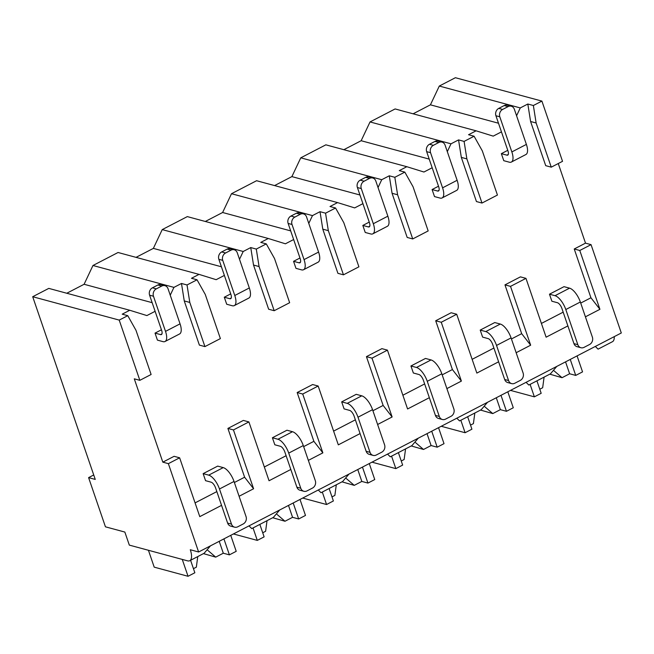 <?xml version="1.0" encoding="UTF-8"?>
<svg xmlns="http://www.w3.org/2000/svg" width="654" height="654" viewBox="0 0 654 654"><rect width="100%" height="100%" fill="white"/><g stroke="black" fill="none" stroke-linecap="round" stroke-linejoin="round"><path stroke-width="0.98" d="M162.821 462.149L168.364 463.653L198.612 551.992L190.289 549.744A14.543 5.87 62.6 0 1 189.774 560.707A14.543 5.87 62.6 0 1 187.551 560.846L129.32 545.109L124.849 532.062L105.441 526.813L88.601 477.624L95.255 479.423L32.7 296.72L119.216 320.1L139.842 380.334L134.291 378.829L162.821 462.149L174.095 456.312L179.637 457.808L168.364 463.653M579.779 250.482L599.922 309.309L590.938 297.774L574.237 248.986L579.779 250.482L591.053 244.645L621.3 332.984L198.612 551.992M574.237 248.986L585.51 243.141L591.053 244.645M504.97 284.874L510.521 286.37L525.971 278.367L520.421 276.863L504.97 284.874L521.671 333.663L511.444 338.96M435.703 320.762L441.254 322.258L456.705 314.255L451.154 312.751L435.703 320.762L452.404 369.551L442.178 374.848M366.436 356.651L371.987 358.147L387.438 350.143L381.895 348.647L366.436 356.651L383.146 405.439L372.911 410.737M297.169 392.539L302.72 394.035L318.171 386.032L312.628 384.536L297.169 392.539L313.879 441.327L303.644 446.625M227.903 428.427L233.453 429.931L248.904 421.92L243.362 420.424L227.903 428.427L244.612 477.216L234.377 482.513M530.59 121.497L536.133 122.993L551.257 167.162L545.714 165.666L530.59 121.497L527.819 104.019L533.362 105.515L536.133 122.993M233.453 429.931L253.597 488.751L239.086 496.272M221.551 505.354L199.781 516.635L179.637 457.808M290.817 469.466L269.047 480.747L248.904 421.92M302.72 394.035L322.855 452.862L308.353 460.383M360.084 433.577L338.314 444.859L318.171 386.032M371.987 358.147L392.122 416.974L377.62 424.487M429.351 397.689L407.581 408.971L387.438 350.143M441.254 322.258L461.389 381.086L446.886 388.599M498.618 361.801L476.848 373.082L456.705 314.255M510.521 286.37L530.656 345.198L516.153 352.71M567.885 325.913L546.115 337.186L525.971 278.367M599.922 309.309L585.42 316.822M216.842 491.604L195.072 502.885M244.612 477.216L253.597 488.751M139.842 380.334L151.115 374.489L135.991 330.319L127.767 315.669L122.216 314.173L129.762 310.266L146.888 315.571L155.112 311.312M170.244 295.191L173.939 287.376L181.485 283.468L187.028 284.964L189.799 302.434L204.923 346.604L199.38 345.108L184.256 300.938L181.485 283.468M187.028 284.964L197.026 279.781L191.483 278.285L199.029 274.378L216.155 279.683L224.379 275.424M239.511 259.303L243.206 251.488L250.752 247.572L256.294 249.076L259.066 266.546L274.19 310.715L268.647 309.219L253.523 265.05L250.752 247.572M256.294 249.076L266.292 243.893L260.75 242.397L268.295 238.489L285.414 243.795L293.646 239.536M308.778 223.415L312.473 215.599L320.019 211.683L325.561 213.188L328.333 230.658L343.456 274.827L337.914 273.331L322.79 229.162L320.019 211.683M325.561 213.188L335.559 208.005L330.017 206.509L337.562 202.593L354.681 207.907L362.913 203.647M378.045 187.526L381.74 179.703L389.285 175.795L394.828 177.299L397.599 194.769L412.723 238.939L407.18 237.443L392.057 193.273L389.285 175.795M394.828 177.299L404.826 172.116L399.283 170.62L406.829 166.705L423.947 172.018L432.18 167.751M447.311 151.638L451.007 143.815L458.552 139.907L464.095 141.403L466.866 158.881L481.99 203.051L476.447 201.555L461.323 157.385L458.552 139.907M464.095 141.403L474.093 136.228L468.55 134.724L476.096 130.816L493.214 136.13L501.446 131.863M516.578 115.75L520.273 107.926L527.819 104.019M558.254 163.533L585.51 243.141M590.938 297.774L580.711 303.072M563.176 312.154L541.406 323.436M493.909 348.042L472.139 359.324M424.642 383.939L402.872 395.22M355.375 419.827L333.605 431.109M286.109 455.715L264.339 466.997M580.343 302.009A13.423 5.42 62.6 0 0 569.569 288.161L564.018 286.665L549.474 294.202L551.878 301.224L557.429 302.72A5.592 2.256 62.6 0 1 561.917 308.492L573.95 343.628A5.592 4.799 -74.9 0 0 577.032 346.669L580.916 347.724A5.592 4.799 105.1 0 0 584.096 347.339L589.548 344.511A5.592 4.799 105.1 0 0 592.377 337.137L580.343 302.009L565.8 309.538L577.834 344.674A5.592 4.799 105.1 0 0 580.916 347.724M507.774 150.338L501.356 153.657L503.768 160.688L509.311 162.184A13.423 5.42 -117.4 0 0 511.363 162.061A13.423 5.42 -117.4 0 0 511.845 151.932L526.388 144.403A13.423 5.42 62.6 0 1 525.906 154.524L511.363 162.061M511.076 337.897A13.423 5.42 62.6 0 0 500.302 324.049L494.751 322.553L480.208 330.09L482.619 337.112L488.162 338.608A5.592 2.256 62.6 0 1 492.65 344.38L504.684 379.516A5.592 4.799 -74.9 0 0 507.766 382.565L511.649 383.612A5.592 4.799 105.1 0 0 514.829 383.228L520.282 380.407A5.592 4.799 105.1 0 0 523.11 373.025L511.076 337.897L496.533 345.426L508.567 380.563A5.592 4.799 105.1 0 0 511.649 383.612M438.507 186.227L432.09 189.546L434.501 196.576L440.044 198.072A13.423 5.42 -117.4 0 0 442.096 197.949A13.423 5.42 -117.4 0 0 442.578 187.829L457.121 180.291A13.423 5.42 62.6 0 1 456.639 190.412L442.096 197.949M441.81 373.786A13.423 5.42 62.6 0 0 431.035 359.937L425.484 358.441L410.941 365.978L413.353 373.001L418.895 374.505A5.592 2.256 62.6 0 1 423.383 380.268L435.417 415.404A5.592 4.799 -74.9 0 0 438.499 418.454L442.382 419.5A5.592 4.799 105.1 0 0 445.562 419.116L451.015 416.296A5.592 4.799 105.1 0 0 453.843 408.922L441.81 373.786L427.266 381.323L439.3 416.451A5.592 4.799 105.1 0 0 442.382 419.5M369.24 222.115L362.823 225.434L365.234 232.464L370.777 233.96A13.423 5.42 -117.4 0 0 372.829 233.838A13.423 5.42 -117.4 0 0 373.311 223.717L387.855 216.18A13.423 5.42 62.6 0 1 387.372 226.3L372.829 233.838M372.543 409.674A13.423 5.42 62.6 0 0 361.768 395.825L356.217 394.329L341.674 401.867L344.086 408.889L349.628 410.393A5.592 2.256 62.6 0 1 354.116 416.157L366.15 451.293A5.592 4.799 -74.9 0 0 369.232 454.342L373.115 455.388A5.592 4.799 105.1 0 0 376.295 455.004L381.748 452.184A5.592 4.799 105.1 0 0 384.577 444.81L372.543 409.674L358 417.211L370.033 452.347A5.592 4.799 105.1 0 0 373.115 455.388M299.973 258.003L293.556 261.322L295.968 268.353L301.51 269.849A13.423 5.42 -117.4 0 0 303.562 269.726A13.423 5.42 -117.4 0 0 304.045 259.605L318.588 252.068A13.423 5.42 62.6 0 1 318.106 262.189L303.562 269.726M303.284 445.562A13.423 5.42 62.6 0 0 292.502 431.714L286.959 430.218L272.407 437.755L274.819 444.785L280.362 446.281A5.592 2.256 62.6 0 1 284.858 452.045L296.883 487.181A5.592 4.799 -74.9 0 0 299.973 490.23L303.848 491.277A5.592 4.799 105.1 0 0 307.028 490.901L312.481 488.072A5.592 4.799 105.1 0 0 315.31 480.698L303.284 445.562L288.733 453.099L300.766 488.236A5.592 4.799 105.1 0 0 303.848 491.277M230.707 293.891L224.289 297.218L226.701 304.241L232.244 305.737A13.423 5.42 -117.4 0 0 234.296 305.614A13.423 5.42 -117.4 0 0 234.778 295.494L249.321 287.956A13.423 5.42 62.6 0 1 248.839 298.077L234.296 305.614M234.018 481.45A13.423 5.42 62.6 0 0 223.235 467.61L217.692 466.106L203.141 473.643L205.552 480.674L211.095 482.17A5.592 2.256 62.6 0 1 215.591 487.941L227.617 523.069A5.592 4.799 -74.9 0 0 230.707 526.118L234.582 527.165A5.592 4.799 105.1 0 0 237.762 526.789L243.214 523.96A5.592 4.799 105.1 0 0 246.043 516.586L234.018 481.45L219.474 488.988L231.5 524.124A5.592 4.799 105.1 0 0 234.582 527.165M161.44 329.779L155.031 333.107L157.434 340.129L162.977 341.633A13.423 5.42 -117.4 0 0 165.029 341.502A13.423 5.42 -117.4 0 0 165.511 331.382L180.054 323.844A13.423 5.42 62.6 0 1 179.572 333.973L165.029 341.502M32.7 296.72L48.788 288.389L129.762 310.266M413.115 113.804L430.422 104.828L439.3 86.05L455.388 77.712L541.904 101.092L562.53 161.325L551.257 167.162M343.849 149.692L361.155 140.724L370.033 121.938L395.122 108.94L476.096 130.816M274.582 185.581L291.888 176.613L300.766 157.827L325.856 144.828L406.829 166.705M205.315 221.469L222.622 212.501L231.5 193.715L256.589 180.717L337.562 202.593M136.048 257.357L153.355 248.389L162.233 229.603L187.322 216.605L268.295 238.489M66.782 293.245L84.096 284.277L92.966 265.499L118.055 252.493L199.029 274.378M88.601 477.624L93.726 474.968M526.061 382.328L528.824 385.034L550.48 373.818L556.791 366.404M248.994 525.881L251.757 528.596L273.413 517.371L279.724 509.965M614.237 336.638A14.543 5.87 62.6 0 1 612.463 341.699L598.091 349.146L595.328 346.44M456.794 418.217L459.558 420.923L481.213 409.706L487.524 402.292M387.528 454.105L390.291 456.811L411.946 445.595L418.258 438.188M318.261 489.993L321.024 492.707L342.68 481.483L348.991 474.076M189.774 560.707L204.146 553.259L210.457 545.853M481.99 203.051L497.441 195.047L482.317 150.878L474.093 136.228M412.723 238.939L428.174 230.936L413.058 186.766L404.826 172.116M343.456 274.827L358.907 266.824L343.791 222.654L335.559 208.005M274.19 310.715L289.648 302.712L274.525 258.543L266.292 243.893M204.923 346.604L220.382 338.6L205.258 294.431L197.026 279.781M533.362 105.515L541.904 101.092M119.216 320.1L127.767 315.669M439.3 86.05L520.273 107.926M370.033 121.938L451.007 143.815M300.766 157.827L381.74 179.703M231.5 193.715L312.473 215.599M162.233 229.603L243.206 251.488M92.966 265.499L173.939 287.376M498.487 123.222L430.422 104.828M429.22 159.11L361.155 140.724M461.323 157.385L466.866 158.881M521.671 333.663L530.656 345.198M359.953 194.998L291.888 176.613M392.057 193.273L397.599 194.769M452.404 369.551L461.389 381.086M290.687 230.887L222.622 212.501M322.79 229.162L328.333 230.658M383.146 405.439L392.122 416.974M221.42 266.775L153.355 248.389M253.523 265.05L259.066 266.546M313.879 441.327L322.855 452.862M152.153 302.671L84.096 284.277M184.256 300.938L189.799 302.434M500.989 395.318L506.466 411.301L500.359 409.649L496.288 397.755M507.806 391.787L513.284 407.769L506.466 411.301M467.651 416.729L471.918 429.196L465.1 432.727L441.229 426.277M460.833 420.26L465.1 432.727M470.52 425.116L473.406 423.62L474.829 413.017M484.884 406.796L492.781 413.581L480.526 410.058M492.781 413.581L500.359 409.649M431.722 431.207L437.199 447.189L431.092 445.538L427.021 433.643M438.54 427.675L444.017 443.657L437.199 447.189M398.384 452.617L402.651 465.084L395.834 468.616L371.962 462.165M391.566 456.157L395.834 468.616M401.254 461.005L404.139 459.509L405.562 448.906M415.625 442.684L423.514 449.47L411.26 445.954M423.514 449.47L431.092 445.538M362.455 467.095L367.932 483.077L361.826 481.434L357.754 469.531M369.273 463.563L374.75 479.546L367.932 483.077M329.117 488.513L333.385 500.972L326.567 504.512L302.696 498.062M322.299 492.045L326.567 504.512M331.987 496.893L334.873 495.397L336.295 484.794M346.358 478.581L354.247 485.358L341.993 481.843M354.247 485.358L361.826 481.434M293.188 502.983L298.665 518.965L292.559 517.322L288.488 505.419M300.006 499.452L305.483 515.434L298.665 518.965M259.851 524.402L264.118 536.869L257.3 540.4L233.429 533.95M253.033 527.933L257.3 540.4M262.72 532.781L265.606 531.285L267.028 520.682M277.092 514.469L284.981 521.246L272.726 517.731M284.981 521.246L292.559 517.322M223.921 538.871L229.399 554.854L223.3 553.21L219.221 541.308M230.739 535.34L236.217 551.322L229.399 554.854M190.584 560.29L194.851 572.757L188.041 576.288L154.205 567.149L148.433 550.276M182.262 559.415L188.041 576.288M193.453 568.669L196.339 567.173L197.761 556.57M207.825 550.357L215.714 557.134L203.459 553.619M215.714 557.134L223.3 553.21M570.255 359.43L575.724 375.412L569.626 373.761L565.555 361.866M577.073 355.899L582.542 371.881L575.724 375.412M536.918 380.841L541.185 393.307L534.367 396.839L510.496 390.389M530.1 384.372L534.367 396.839M539.787 389.22L542.665 387.732L544.095 377.129M554.151 370.908L562.048 377.693L549.793 374.17M562.048 377.693L569.626 373.761M508.093 106.602L504.209 105.556A5.592 4.799 -74.9 0 1 507.39 105.171L511.273 106.218A5.592 4.799 105.1 0 0 508.093 106.602L502.64 109.431A5.592 4.799 105.1 0 0 499.811 116.804L511.845 151.932M504.209 105.556L498.757 108.376A5.592 4.799 -74.9 0 0 495.928 115.75L507.962 150.886A5.592 2.256 62.6 0 1 507.757 155.104A5.592 2.256 62.6 0 1 506.907 155.153L501.356 153.657M526.388 144.403L514.355 109.267A5.592 4.799 105.1 0 0 511.273 106.218M549.474 294.202L555.025 295.698A13.423 5.42 -117.4 0 1 565.8 309.538M438.826 142.49L434.943 141.444A5.592 4.799 -74.9 0 1 438.123 141.06L442.006 142.106A5.592 4.799 105.1 0 0 438.826 142.49L433.373 145.319A5.592 4.799 105.1 0 0 430.545 152.693L442.578 187.829M434.943 141.444L429.49 144.264A5.592 4.799 -74.9 0 0 426.661 151.638L438.695 186.774A5.592 2.256 62.6 0 1 438.491 190.993A5.592 2.256 62.6 0 1 437.64 191.05L432.09 189.546M457.121 180.291L445.088 145.155A5.592 4.799 105.1 0 0 442.006 142.106M480.208 330.09L485.759 331.586A13.423 5.42 -117.4 0 1 496.533 345.426M369.559 178.379L365.676 177.332A5.592 4.799 -74.9 0 1 368.856 176.948L372.739 177.994A5.592 4.799 105.1 0 0 369.559 178.379L364.106 181.207A5.592 4.799 105.1 0 0 361.278 188.581L373.311 223.717M365.676 177.332L360.223 180.152A5.592 4.799 -74.9 0 0 357.395 187.526L369.428 222.662A5.592 2.256 62.6 0 1 369.224 226.881A5.592 2.256 62.6 0 1 368.374 226.938L362.823 225.434M387.855 216.18L375.821 181.044A5.592 4.799 105.1 0 0 372.739 177.994M410.941 365.978L416.492 367.474A13.423 5.42 -117.4 0 1 427.266 381.323M300.292 214.267L296.409 213.22A5.592 4.799 -74.9 0 1 299.589 212.836L303.472 213.883A5.592 4.799 105.1 0 0 300.292 214.267L294.84 217.095A5.592 4.799 105.1 0 0 292.011 224.469L304.045 259.605M296.409 213.22L290.956 216.049A5.592 4.799 -74.9 0 0 288.128 223.423L300.161 258.551A5.592 2.256 62.6 0 1 299.957 262.769A5.592 2.256 62.6 0 1 299.107 262.826L293.556 261.322M318.588 252.068L306.554 216.932A5.592 4.799 105.1 0 0 303.472 213.883M341.674 401.867L347.225 403.363A13.423 5.42 -117.4 0 1 358 417.211M231.026 250.155L227.142 249.109A5.592 4.799 -74.9 0 1 230.322 248.724L234.206 249.779A5.592 4.799 105.1 0 0 231.026 250.155L225.573 252.984A5.592 4.799 105.1 0 0 222.744 260.357L234.778 295.494M227.142 249.109L221.69 251.937A5.592 4.799 -74.9 0 0 218.861 259.311L230.895 294.447A5.592 2.256 62.6 0 1 230.698 298.665A5.592 2.256 62.6 0 1 229.84 298.714L224.289 297.218M249.321 287.956L237.288 252.82A5.592 4.799 105.1 0 0 234.206 249.779M272.407 437.755L277.958 439.251A13.423 5.42 -117.4 0 1 288.733 453.099M161.759 286.043L157.876 284.997A5.592 4.799 -74.9 0 1 161.056 284.613L164.939 285.667A5.592 4.799 105.1 0 0 161.759 286.043L156.306 288.872A5.592 4.799 105.1 0 0 153.477 296.246L165.511 331.382M157.876 284.997L152.423 287.825A5.592 4.799 -74.9 0 0 149.594 295.199L161.628 330.335A5.592 2.256 62.6 0 1 161.432 334.554A5.592 2.256 62.6 0 1 160.573 334.603L155.031 333.107M180.054 323.844L168.021 288.708A5.592 4.799 105.1 0 0 164.939 285.667M203.141 473.643L208.691 475.139A13.423 5.42 -117.4 0 1 219.474 488.988M508.297 154.434L506.907 155.153M499.811 116.804L495.928 115.75M502.64 109.431L498.757 108.376M577.834 344.674L573.95 343.628M569.569 288.161L555.025 295.698M439.03 190.322L437.64 191.05M430.545 152.693L426.661 151.638M433.373 145.319L429.49 144.264M508.567 380.563L504.684 379.516M500.302 324.049L485.759 331.586M369.763 226.21L368.374 226.938M361.278 188.581L357.395 187.526M364.106 181.207L360.223 180.152M439.3 416.451L435.417 415.404M431.035 359.937L416.492 367.474M300.497 262.107L299.107 262.826M292.011 224.469L288.128 223.423M294.84 217.095L290.956 216.049M370.033 452.347L366.15 451.293M361.768 395.825L347.225 403.363M231.23 297.995L229.84 298.714M222.744 260.357L218.861 259.311M225.573 252.984L221.69 251.937M300.766 488.236L296.883 487.181M292.502 431.714L277.958 439.251M161.963 333.883L160.573 334.603M153.477 296.246L149.594 295.199M156.306 288.872L152.423 287.825M231.5 524.124L227.617 523.069M223.235 467.61L208.691 475.139"/></g></svg>
